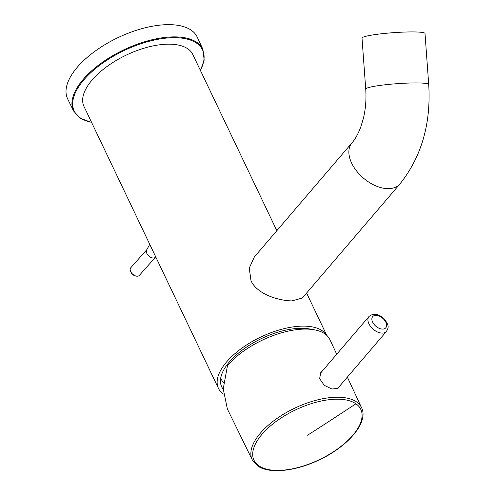 <?xml version="1.0" encoding="UTF-8"?>
<svg xmlns="http://www.w3.org/2000/svg" width="495" height="495" viewBox="0 0 495 495"><rect width="100%" height="100%" fill="white"/><g stroke="black" fill="none" stroke-linecap="round" stroke-linejoin="round"><path stroke-width="0.74" d="M252.252 459.855A60.557 28.246 -25.5 0 1 287.564 411.852A60.557 28.246 -25.5 0 1 356.524 401.903A60.557 28.246 -25.5 0 1 361.567 407.713C368.837 422.13 348.406 446.212 319.541 459.744C295.651 471.351 269.132 474.247 257.536 465.851L252.252 459.855L227.36 408.963L223.239 388.847L227.502 365.496A61.3 28.586 -25.5 0 1 324.85 333.828A61.3 28.586 -25.5 0 1 329.955 339.712L336.705 354.241M322.171 371.225L320.816 372.37L319.634 378.638L324.237 385.32L331.904 389.014L338.005 388.346L339.298 386.539M311.838 329.429A56.702 26.445 154.5 0 0 256.33 341.173A56.702 26.445 154.5 0 0 220.659 378.397A56.702 26.445 154.5 0 0 222.175 387.746A56.857 56.857 0 0 0 223.239 389.497M326.62 335.233A60.291 28.122 154.5 0 0 303.936 326.125A60.291 28.122 154.5 0 0 241.424 348.499A60.291 28.122 154.5 0 0 218.456 388.383A60.291 28.122 154.5 0 0 223.437 394.063M428.72 84.503C431.12 123.645 421.523 156.804 399.923 183.979L302.365 297.996L291.908 300.911C278.883 300.669 257.468 294.55 251.027 280.826L249.245 268.08L254.374 256.93L351.933 142.913C355.132 139.293 358.071 134.021 360.737 127.104L363.318 118.651C365.626 109.203 366.43 99.347 365.725 89.088L362.012 38.09A31.581 3.125 -4.2 0 1 369.258 35.547A31.581 3.125 -4.2 0 1 404.087 32.082A31.581 3.125 -4.2 0 1 425.007 33.505L428.72 84.503A31.581 3.125 175.8 0 0 407.8 83.086A31.581 3.125 175.8 0 0 372.97 86.545A31.581 3.125 175.8 0 0 365.725 89.088M276.835 230.676L192.809 54.512A60.291 28.122 154.5 0 0 169.451 44.173A60.291 28.122 154.5 0 0 106.939 66.547A60.291 28.122 154.5 0 0 83.971 106.431L218.456 388.383M200.45 70.538L204.181 60.087L202.901 49.314L197.227 37.1A71.775 33.474 154.5 0 0 128.285 33.184A71.775 33.474 154.5 0 0 66.281 88.079A71.775 33.474 154.5 0 0 67.654 98.901L73.576 110.998L80.326 118.28L91.612 122.451M130.655 271.526A5.742 3.552 -138.4 0 1 130.556 271.303A5.742 3.552 -138.4 0 1 130.767 267.758L146.91 249.56A5.742 3.552 -138.4 0 0 146.798 253.329A5.742 3.552 -138.4 0 0 151.08 257.48A5.742 3.552 -138.4 0 0 155.504 257.183L139.355 275.381A5.742 3.552 -138.4 0 1 135.865 276.012A5.742 3.552 -138.4 0 1 130.655 271.526M135.865 276.012L134.912 275.746A4.306 2.661 -138.4 0 1 131.008 272.38A4.306 2.661 -138.4 0 1 130.934 272.213A4.306 2.661 -138.4 0 1 130.866 272.033M355.911 403.778A59.146 27.584 154.5 0 0 282.15 417.316A59.146 27.584 154.5 0 0 258.885 465.826A59.146 27.584 -25.5 0 0 332.646 452.288A59.146 27.584 -25.5 0 0 355.911 403.778A3445.336 2944.489 -55.3 0 1 307.587 435.21M369.029 316.466A11.484 7.004 40.6 0 0 372.116 328.247A11.484 7.004 40.6 0 0 386.484 331.396C388.513 327.43 389.633 326.038 384.021 318.669C378.403 313.644 373.403 312.914 369.029 316.466L319.869 373.917M383.464 318.966A8.613 5.253 40.6 0 0 373.187 316.138A8.613 5.253 40.6 0 0 375.006 325.438A8.613 5.253 40.6 0 0 385.283 328.272A8.613 5.253 40.6 0 0 383.464 318.966M220.659 378.397A56.857 47.897 9 0 0 223.579 382.876M399.923 183.979A31.581 19.268 -139.4 0 1 375.649 185.804A31.581 19.268 -139.4 0 1 351.679 163.195A31.581 19.268 -139.4 0 1 351.933 142.913M200.364 70.352A71.07 33.146 154.5 0 0 203.835 60.452A71.07 33.146 154.5 0 0 144.354 42.65A71.07 33.146 154.5 0 0 72.944 100.491A71.07 33.146 154.5 0 0 91.525 122.265M202.901 49.314A71.645 33.413 154.5 0 0 134.089 45.398A71.645 33.413 154.5 0 0 72.202 100.194A71.645 33.413 154.5 0 0 73.576 110.998M361.567 407.713L347.348 377.128M337.479 388.668L386.484 331.396M306.591 293.059L326.768 335.369M149.738 244.32L146.91 249.56M130.934 272.213L130.556 271.303"/></g></svg>
